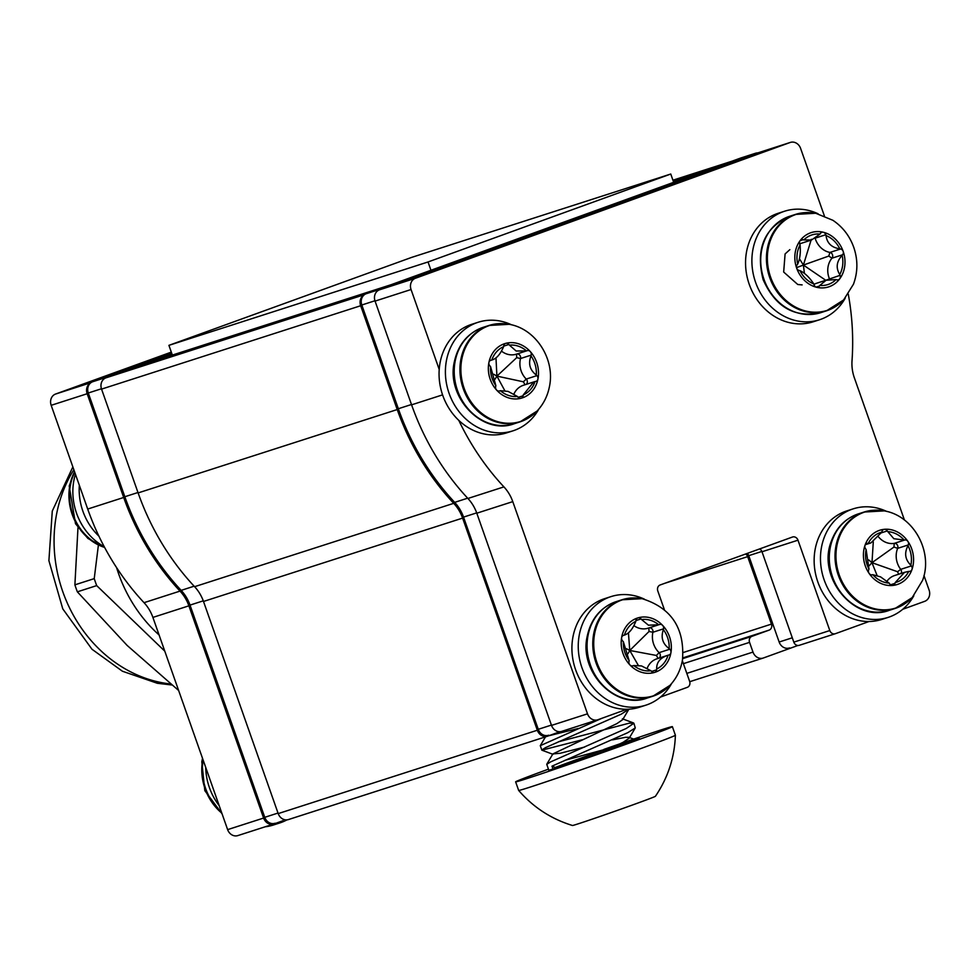 <?xml version="1.0" encoding="UTF-8"?>
<svg xmlns="http://www.w3.org/2000/svg" width="978" height="978" viewBox="0 0 978 978"><rect width="100%" height="100%" fill="white"/><g stroke="black" fill="none" stroke-linecap="round" stroke-linejoin="round"><path stroke-width="1.47" d="M559.954 731.703L547.753 736.128A9.095 7.885 -107.8 0 1 547.521 736.202A9.095 7.885 -107.8 0 1 537.325 730.236L462.618 518.096A37.604 32.592 72.2 0 0 453.719 503.328A238.779 206.969 -107.8 0 1 397.227 409.55L360.674 305.735A9.095 7.885 -107.8 0 1 364.256 294.818M797.901 645.48L763.427 657.974A9.095 7.885 -107.8 0 1 763.195 658.06A9.095 7.885 -107.8 0 1 752.987 652.081L749.564 642.363A4.853 4.205 -107.8 0 1 751.911 636.348L769.111 630.125A4.853 4.205 72.2 0 0 771.446 624.111L747.681 556.629A4.853 4.205 72.2 0 0 745.664 553.988M547.289 736.275L288.644 819.491A9.095 7.885 -107.8 0 1 288.4 819.576A9.095 7.885 -107.8 0 1 278.204 813.598L203.497 601.458A37.604 32.592 72.2 0 0 194.598 586.69A238.779 206.969 -107.8 0 1 138.118 492.924L101.553 389.11A9.095 7.885 -107.8 0 1 105.954 377.838L139.927 365.527A9.095 7.885 -107.8 0 1 140.16 365.442A9.095 7.885 -107.8 0 1 140.392 365.381M673.683 182.324L670.761 174.023L411.64 257.397L168.925 345.344L172.348 355.087M430.956 270.27L428.034 261.97L670.761 174.023M428.034 261.97L168.925 345.344M741.385 157.813A9.095 7.885 72.2 0 0 741.141 157.886A9.095 7.885 72.2 0 0 740.908 157.959L366.2 293.73A9.095 7.885 72.2 0 0 361.811 305.002L398.339 408.731A238.962 207.128 72.2 0 0 454.672 502.362A37.604 32.592 -107.8 0 1 463.535 517.105L538.267 729.307A9.095 7.885 72.2 0 0 548.462 735.285A9.095 7.885 72.2 0 0 548.695 735.199L548.462 735.285M757.705 152.923A9.095 7.885 72.2 0 0 755.542 153.253A9.095 7.885 72.2 0 0 755.309 153.326L380.601 289.097A9.095 7.885 72.2 0 0 378.645 290.197M789.356 647.998L789.588 647.913A9.095 7.885 -107.8 0 1 789.356 647.998A9.095 7.885 -107.8 0 1 779.148 642.02L792.29 637.79M747.241 553.414A4.853 4.205 -107.8 0 1 748.745 555.663L779.148 642.02M664.331 609.526L657.803 590.981A4.853 4.205 -107.8 0 1 660.138 584.978L792.424 537.044A4.853 4.205 -107.8 0 1 792.547 536.995A4.853 4.205 -107.8 0 1 797.987 540.186L829.809 630.553A4.853 4.205 72.2 0 0 835.249 633.732A4.853 4.205 72.2 0 0 835.383 633.695L869.026 621.507M902.743 609.282L924.711 601.323A9.095 7.885 72.2 0 0 929.1 590.064L923.99 575.565M904.442 520.051L854.369 377.85A37.604 32.592 -107.8 0 1 852.021 360.76A238.962 207.128 72.2 0 0 848.281 294.133M824.344 215.808L800.591 148.375A9.095 7.885 72.2 0 0 790.395 142.409A9.095 7.885 72.2 0 0 790.163 142.482L415.454 278.253A9.095 7.885 72.2 0 0 411.053 289.525L439.22 369.488M754.637 153.913A9.095 7.885 72.2 0 0 754.405 153.986A9.095 7.885 72.2 0 0 754.172 154.059L379.464 289.83A9.095 7.885 72.2 0 0 375.063 301.102L411.591 404.831A238.962 207.128 72.2 0 0 467.924 498.474A37.604 32.592 -107.8 0 1 476.799 513.206L551.519 725.407A9.095 7.885 72.2 0 0 561.727 731.385A9.095 7.885 72.2 0 0 561.959 731.299L597.472 719.881M458.78 420.344A238.962 207.128 72.2 0 0 503.914 486.885A37.604 32.592 -107.8 0 1 512.778 501.628L587.509 713.83A9.095 7.885 72.2 0 0 597.717 719.808A9.095 7.885 72.2 0 0 597.949 719.722L626.8 709.27M660.517 697.057L687.277 687.351A4.853 4.205 72.2 0 0 689.624 681.348L682.338 660.663M835.126 633.781L799.393 645.272A4.853 4.205 -107.8 0 1 799.258 645.321A4.853 4.205 -107.8 0 1 793.818 642.13L829.809 630.553M759.649 548.915A4.853 4.205 -107.8 0 1 761.996 551.763L793.818 642.13M171.309 352.117L55.563 394.048A9.095 7.885 72.2 0 0 51.174 405.32L87.702 509.049A238.962 207.128 72.2 0 0 144.035 602.68A37.604 32.592 -107.8 0 1 152.898 617.411L227.629 829.625A9.095 7.885 72.2 0 0 237.825 835.591A9.095 7.885 72.2 0 0 238.07 835.518L273.583 824.087M90.746 382.826A9.095 7.885 72.2 0 0 87.164 393.731L123.693 497.472A238.962 207.128 72.2 0 0 180.025 591.103A37.604 32.592 -107.8 0 1 188.888 605.834L263.62 818.048A9.095 7.885 72.2 0 0 273.816 824.014A9.095 7.885 72.2 0 0 274.048 823.941L283.021 820.689M159.084 634.966A134.047 116.186 -107.8 0 1 155.502 631.641A134.047 116.186 -107.8 0 1 116.59 567.619M164.781 651.152L96.688 585.614L77.348 591.837A162.482 140.832 -107.8 0 1 74.89 584.844L94.23 578.634L98.399 545.064M96.688 585.614A162.482 140.832 -107.8 0 1 94.23 578.634M77.348 591.837L127.164 645.456L178.632 690.492M77.983 527.655L74.89 584.844M811.251 235.148A26.076 22.604 72.2 0 0 803.818 239.928A19.352 16.773 -107.8 0 1 803.06 239.708A3.423 2.971 72.2 0 0 799.76 244.158A19.352 16.773 -107.8 0 1 800.077 244.965A26.076 22.604 72.2 0 0 797.693 264.109A19.352 16.773 -107.8 0 1 797.204 264.72A3.423 2.971 72.2 0 0 799.234 270.49A19.352 16.773 -107.8 0 1 799.992 270.649A26.076 22.604 72.2 0 0 813.794 283.926A19.352 16.773 -107.8 0 1 814.051 284.757A3.423 2.971 72.2 0 0 819.393 286.077A19.352 16.773 -107.8 0 1 819.833 285.417A26.076 22.604 72.2 0 0 836.007 279.561A19.352 16.773 -107.8 0 1 836.765 279.781A3.423 2.971 72.2 0 0 840.065 275.331A19.352 16.773 -107.8 0 1 839.747 274.525A26.076 22.604 72.2 0 0 842.131 255.38A19.352 16.773 -107.8 0 1 842.62 254.769A3.423 2.971 72.2 0 0 840.591 248.999A19.352 16.773 -107.8 0 1 839.833 248.84A26.076 22.604 72.2 0 0 826.031 235.564A19.352 16.773 -107.8 0 1 825.774 234.732A3.423 2.971 72.2 0 0 820.432 233.412A19.352 16.773 -107.8 0 1 819.992 234.072A26.076 22.604 72.2 0 0 811.251 235.148M819.992 234.072L811.52 240.001L801.667 243.18A19.352 16.773 -107.8 0 1 799.601 243.681M811.52 240.001L803.818 239.928M813.965 284.464A19.352 16.773 -107.8 0 1 816.361 283.339A19.352 16.773 -107.8 0 1 816.862 283.168A19.352 16.773 -107.8 0 1 817.363 283.009M796.532 267.654L803.403 265.062L804.405 273.351M819.833 285.417L826.227 280.148L816.862 283.168M799.454 258.779L803.403 265.062L825.762 280.295L836.007 279.561M789.845 249.647L785.09 253.95L783.671 272.043L797.767 284.5L802.143 284.891M829.625 279.427A3.423 2.971 72.2 0 0 829.417 278.754A19.352 16.773 -107.8 0 1 831.972 258.192A3.423 2.971 72.2 0 0 829.943 252.422A19.352 16.773 -107.8 0 1 815.126 238.18M799.992 270.649C804.87 272.972 809.466 277.397 813.794 283.926M800.077 244.965C800.762 252.666 799.967 259.048 797.693 264.109M839.833 248.84C831.593 247.593 826.997 243.167 826.031 235.564M839.747 274.525C835.701 267.899 836.496 261.517 842.131 255.38M840.591 248.999L829.943 252.422L828.769 256.065L803.403 265.062L811.337 239.28M845.224 298.156A57.005 49.413 -107.8 0 1 827.559 316.224A57.005 49.413 -107.8 0 1 819.527 319.757L813.195 321.799A57.005 49.413 -107.8 0 1 750.419 287.422A57.005 49.413 -107.8 0 1 770.224 216.786A57.005 49.413 -107.8 0 1 778.268 213.253L784.6 211.224A57.005 49.413 -107.8 0 1 818.085 213.779M819.527 319.757A57.005 49.413 -107.8 0 1 756.752 285.38A57.005 49.413 -107.8 0 1 776.569 214.744A57.005 49.413 -107.8 0 1 784.6 211.224M538.744 409.207A57.005 49.413 -107.8 0 1 513.034 430.809L506.702 432.851A57.005 49.413 -107.8 0 1 440.369 386.75A57.005 49.413 -107.8 0 1 471.775 324.305L478.108 322.275A57.005 49.413 -107.8 0 1 511.592 324.83M513.034 430.809A57.005 49.413 -107.8 0 1 446.701 384.709A57.005 49.413 -107.8 0 1 478.108 322.275M913.807 595.785A57.005 49.413 -107.8 0 1 888.11 617.399L881.777 619.429A57.005 49.413 -107.8 0 1 877.621 620.541A57.005 49.413 -107.8 0 1 816.557 577.925A57.005 49.413 -107.8 0 1 846.85 510.895L853.183 508.853A57.005 49.413 -107.8 0 1 857.327 507.741A57.005 49.413 -107.8 0 1 886.667 511.421M888.11 617.399A57.005 49.413 -107.8 0 1 883.965 618.499A57.005 49.413 -107.8 0 1 822.889 575.883A57.005 49.413 -107.8 0 1 853.183 508.853M671.58 683.561A57.005 49.413 -107.8 0 1 645.883 705.162L639.551 707.204A57.005 49.413 -107.8 0 1 593.829 696.678A57.005 49.413 -107.8 0 1 572.277 641.47A57.005 49.413 -107.8 0 1 604.624 598.658L610.957 596.617A57.005 49.413 -107.8 0 1 644.441 599.184M645.883 705.162A57.005 49.413 -107.8 0 1 600.162 694.649A57.005 49.413 -107.8 0 1 578.609 639.429A57.005 49.413 -107.8 0 1 610.957 596.617M518.316 346.163A26.076 22.604 72.2 0 0 509.416 345.136A19.352 16.773 -107.8 0 1 508.878 344.488A3.423 2.971 72.2 0 0 503.743 345.833A19.352 16.773 -107.8 0 1 503.609 346.664A26.076 22.604 72.2 0 0 491.848 360.014A19.352 16.773 -107.8 0 1 491.115 360.173A3.423 2.971 72.2 0 0 489.966 365.955A19.352 16.773 -107.8 0 1 490.553 366.554A26.076 22.604 72.2 0 0 495.858 385.674A19.352 16.773 -107.8 0 1 495.663 386.493A3.423 2.971 72.2 0 0 499.648 390.919A19.352 16.773 -107.8 0 1 499.856 390.845A19.352 16.773 -107.8 0 1 500.357 390.699A26.076 22.604 72.2 0 0 517.423 396.457A19.352 16.773 -107.8 0 1 517.973 397.117A3.423 2.971 72.2 0 0 523.108 395.76A19.352 16.773 -107.8 0 1 523.242 394.929A26.076 22.604 72.2 0 0 535.003 381.579A19.352 16.773 -107.8 0 1 535.736 381.42A3.423 2.971 72.2 0 0 536.885 375.638A19.352 16.773 -107.8 0 1 536.299 375.039A26.076 22.604 72.2 0 0 530.993 355.919A19.352 16.773 -107.8 0 1 531.188 355.112A3.423 2.971 72.2 0 0 527.203 350.674A19.352 16.773 -107.8 0 1 526.995 350.747A19.352 16.773 -107.8 0 1 526.482 350.906A26.076 22.604 72.2 0 0 518.316 346.163M526.482 350.906L516.152 351.016L509.416 345.136M493.719 374.244L496.91 376.114L495.027 379.244M526.115 384.403A3.423 2.971 72.2 0 0 526.237 379.073A19.352 16.773 -107.8 0 1 520.528 358.535A3.423 2.971 72.2 0 0 516.677 354.06M500.357 390.699L508.12 391.408L517.423 396.457M490.553 366.554L495.858 385.674M503.609 346.664C500.369 354.281 496.445 358.73 491.848 360.014L490.076 360.625M495.98 357.911L496.91 376.114L516.702 357.655L516.555 354.109A19.352 16.773 -107.8 0 1 516.347 354.17A19.352 16.773 -107.8 0 1 501.482 351.139M536.299 375.039C529.807 370.002 528.047 363.633 530.993 355.919M523.242 394.929L533.756 381.946L535.003 381.579M513.902 394.085A19.352 16.773 -107.8 0 1 523.352 385.295L533.756 381.946M504.746 390.564L496.91 376.114L523.401 381.811L525.027 384.745M896.569 534.098A26.076 22.604 72.2 0 0 887.792 531.641A19.352 16.773 -107.8 0 1 887.327 530.92A3.423 2.971 72.2 0 0 882.009 531.409A19.352 16.773 -107.8 0 1 881.777 532.191A26.076 22.604 72.2 0 0 868.268 543.34A19.352 16.773 -107.8 0 1 867.51 543.377A3.423 2.971 72.2 0 0 865.616 548.841A19.352 16.773 -107.8 0 1 866.129 549.526A26.076 22.604 72.2 0 0 868.977 569.074A19.352 16.773 -107.8 0 1 868.684 569.832A3.423 2.971 72.2 0 0 872.107 574.807A19.352 16.773 -107.8 0 1 872.853 574.709A26.076 22.604 72.2 0 0 889.198 583.12A19.352 16.773 -107.8 0 1 889.662 583.842A3.423 2.971 72.2 0 0 894.98 583.353A19.352 16.773 -107.8 0 1 895.225 582.57A26.076 22.604 72.2 0 0 908.721 571.421A19.352 16.773 -107.8 0 1 909.479 571.384A3.423 2.971 72.2 0 0 911.374 565.92A19.352 16.773 -107.8 0 1 910.86 565.235A26.076 22.604 72.2 0 0 908.012 545.687A19.352 16.773 -107.8 0 1 908.305 544.929A3.423 2.971 72.2 0 0 904.894 539.954A19.352 16.773 -107.8 0 1 904.137 540.052A26.076 22.604 72.2 0 0 896.569 534.098M904.137 540.052L893.831 538.707L887.792 531.641M868.708 559.929L871.985 562.692L869.161 565.749M901.068 573.45A3.423 2.971 72.2 0 0 900.714 569.355A19.352 16.773 -107.8 0 1 897.657 548.352A3.423 2.971 72.2 0 0 894.234 543.377A19.352 16.773 -107.8 0 1 878.599 537.008M872.853 574.709L880.591 576.886L889.198 583.12M866.129 549.526L868.977 569.074M881.777 532.191L870.909 542.924L868.268 543.34M910.86 565.235C905.078 559.55 904.137 553.035 908.012 545.687M895.225 582.57L904.564 572.326L908.721 571.421M887.022 581.152A19.352 16.773 -107.8 0 1 894.674 575.516L904.564 572.326M904.894 539.954L894.234 543.377L893.965 547.032L871.985 562.692L873.293 541.812M877.046 575.382L871.985 562.692L897.572 571.739L900.714 569.355L911.374 565.92M650.492 620.296A26.076 22.604 72.2 0 0 641.592 619.563A19.352 16.773 -107.8 0 1 641.03 618.94A3.423 2.971 72.2 0 0 635.945 620.455A19.352 16.773 -107.8 0 1 635.834 621.299A26.076 22.604 72.2 0 0 624.465 635.077A19.352 16.773 -107.8 0 1 623.744 635.26A3.423 2.971 72.2 0 0 622.754 641.091A19.352 16.773 -107.8 0 1 623.353 641.678A26.076 22.604 72.2 0 0 629.147 660.651A19.352 16.773 -107.8 0 1 628.976 661.47A3.423 2.971 72.2 0 0 633.072 665.774A19.352 16.773 -107.8 0 1 633.756 665.541A19.352 16.773 -107.8 0 1 633.781 665.529A26.076 22.604 72.2 0 0 650.957 670.737A19.352 16.773 -107.8 0 1 651.507 671.36A3.423 2.971 72.2 0 0 656.593 669.832A19.352 16.773 -107.8 0 1 656.703 669.001A26.076 22.604 72.2 0 0 668.072 655.223A19.352 16.773 -107.8 0 1 668.805 655.04A3.423 2.971 72.2 0 0 669.796 649.209A19.352 16.773 -107.8 0 1 669.196 648.622A26.076 22.604 72.2 0 0 663.39 629.649A19.352 16.773 -107.8 0 1 663.561 628.83A3.423 2.971 72.2 0 0 659.465 624.526A19.352 16.773 -107.8 0 1 658.793 624.759A19.352 16.773 -107.8 0 1 658.756 624.771A26.076 22.604 72.2 0 0 650.492 620.296M658.756 624.771L648.438 625.186L641.592 619.563M626.531 648.744L629.759 650.468L628.01 653.646M658.903 658.17A3.423 2.971 72.2 0 0 659.135 652.644A19.352 16.773 -107.8 0 1 652.901 632.253A3.423 2.971 72.2 0 0 649.258 627.827M633.781 665.529L641.519 665.932L650.957 670.737M623.353 641.678L629.147 660.651M635.834 621.299C632.79 628.976 629.001 633.573 624.465 635.077L622.986 635.566M658.793 624.759L648.133 628.182A19.352 16.773 -107.8 0 1 633.915 625.639M669.196 648.622C662.571 643.744 660.639 637.424 663.39 629.649M656.703 669.001C656.385 662.399 660.174 657.815 668.072 655.223L656.91 658.805A19.352 16.773 -107.8 0 0 647.155 668.329M648.817 627.974L649.05 631.47L629.759 650.468L628.438 632.864M638.218 665.223L629.759 650.468L656.385 655.456L659.135 652.644L669.796 649.209M601.837 718.317L540.284 745.664L541.861 750.163L582.179 739.808M628.854 709.197L621.262 714.16L545.467 747.657L541.726 750.04M558.438 741.801L629.27 723.158L633.891 723.255L626.287 728.463L550.504 761.948L546.763 764.344L548.805 770.163A47.91 0.758 160.6 0 0 552.998 769.026L551.983 766.165L556.274 767.975M633.891 723.255L635.272 727.925L627.778 732.669L551.983 766.165M564.954 760.309L624.93 743.94M555.174 767.51A47.91 0.758 160.6 0 1 611.739 747.265A47.91 0.758 -19.4 0 1 639.196 738.329A47.91 0.758 -19.4 0 1 603.854 751.556A47.91 0.758 -19.4 0 1 552.998 769.026M603.842 749.417A83.093 1.308 160.6 0 1 665.126 728.634A83.093 1.308 160.6 0 1 672.375 726.654A83.093 1.308 160.6 0 1 611.079 749.588A83.093 1.308 160.6 0 1 522.888 779.869A83.093 1.308 160.6 0 1 515.626 781.85A83.093 1.308 160.6 0 1 548.45 769.16M672.375 726.654L675.395 735.224A83.093 1.308 160.6 0 1 675.395 735.236A83.093 1.308 160.6 0 1 613.866 758.256A83.093 1.308 160.6 0 1 525.907 788.451A83.093 1.308 160.6 0 1 518.658 790.432L515.626 781.85M675.395 735.236C674.588 757.498 667.925 777.852 655.419 796.288A43.973 0.685 160.6 0 1 622.546 808.561A43.973 0.685 160.6 0 1 576.311 824.43A43.973 0.685 160.6 0 1 572.485 825.493C551.189 818.965 533.242 807.278 518.658 790.432M548.731 735.774L578.242 728.488M633.536 722.962L622.387 718.793L622.68 719.661L616.763 723.696L552.876 753.928L560.149 753.28L584.758 746.996M612.399 739.881L625.48 737.314L628.903 737.302L629.196 738.17L623.279 742.204L604.123 751.459M171.663 353.119L92.69 381.738A9.095 7.885 72.2 0 0 88.289 392.997L124.829 496.738A238.962 207.128 72.2 0 0 181.162 590.37A37.604 32.592 -107.8 0 1 190.025 605.101L264.757 817.315A9.095 7.885 72.2 0 0 274.952 823.28A9.095 7.885 72.2 0 0 275.185 823.207L274.952 823.28M171.847 353.645L107.079 377.105A9.095 7.885 72.2 0 0 105.135 378.193M79.328 485.284A57.005 49.413 72.2 0 0 80.489 502.545A57.005 49.413 72.2 0 0 98.9 536.14M75.428 474.183A57.005 49.413 72.2 0 0 74.157 504.575A57.005 49.413 72.2 0 0 104.23 546.702M271.493 824.772A57.005 49.413 72.2 0 0 279.659 822.987A57.005 49.413 72.2 0 0 286.97 819.87M265.148 826.801A57.005 49.413 72.2 0 0 273.327 825.029L279.659 822.987M205.71 767.363A57.005 49.413 72.2 0 0 219.182 805.627M278.204 813.598L537.325 730.236M203.497 601.458L462.618 518.096M194.598 586.69L453.719 503.328M138.118 492.924L397.227 409.55M101.553 389.11L360.674 305.735M105.954 377.838L364.464 294.659M139.927 365.527L391.09 284.708M673.365 181.443L697.852 173.558M731.947 161.211L672.925 180.196L731.825 161.248M763.195 658.06L689.735 681.69L762.95 658.133M686.813 673.377L752.987 652.081M683.39 663.659L749.564 642.363M682.681 658.634L751.911 636.348M682.778 657.901L769.111 630.125M683.206 652.509L771.446 624.111M664.588 583.365L747.681 556.629M755.309 153.326L740.908 157.959M380.601 289.097L366.2 293.73M374.953 300.772L361.811 305.002M411.481 404.501L398.339 408.731M467.667 498.181L454.672 502.362M476.677 512.875L463.535 517.105M551.409 725.077L538.267 729.307M761.874 551.433L748.745 555.663M790.163 142.482L754.172 154.059M415.454 278.253L379.464 289.83M411.053 289.525L375.063 301.102M442.582 394.867L411.591 404.831M503.914 486.885L467.924 498.474M512.778 501.628L476.799 513.206M587.509 713.83L551.519 725.407M797.987 540.186L761.996 551.763M90.954 382.667L55.563 394.048M87.164 393.731L51.174 405.32M123.693 497.472L87.702 509.049M180.025 591.103L144.035 602.68M188.888 605.834L152.898 617.411M263.62 818.048L227.629 829.625M73.851 469.721A134.047 116.186 72.2 0 0 99.683 649.6A134.047 116.186 72.2 0 0 170.637 683.977M815.689 213.253A50.44 43.729 72.2 0 0 770.64 277.263A50.44 43.729 72.2 0 0 843.586 299.977L853.452 284.231C857.914 272.104 858.012 259.781 853.733 247.275C849.637 235.894 842.681 226.908 832.889 220.294L815.689 213.253L795.481 214.402A50.648 43.9 72.2 0 0 769.71 277.569A50.648 43.9 72.2 0 0 826.496 310.821A50.648 43.9 72.2 0 0 835.322 306.676M800.102 240.674A28.509 24.707 72.2 0 0 796.679 268.168A28.509 24.707 72.2 0 0 816.496 287.239A28.509 24.707 72.2 0 0 839.735 278.816A28.509 24.707 72.2 0 0 843.146 251.322A28.509 24.707 72.2 0 0 823.329 232.251A28.509 24.707 72.2 0 0 800.102 240.674L803.06 239.708M805.065 212.629A50.648 43.9 72.2 0 0 795.481 214.402L789.772 216.248A50.648 43.9 72.2 0 0 764.001 279.415A50.648 43.9 72.2 0 0 820.786 312.667C794.698 318.205 775.481 307.202 763.133 279.659C755.371 248.913 764.258 227.764 789.772 216.248M825.762 280.258L840.065 275.331M816.129 287.116L819.393 286.077M815.2 238.143L825.774 234.732M828.769 256.065L831.972 258.192L842.62 254.769M516.555 354.109L526.787 350.809M509.196 324.305A50.44 43.729 72.2 0 0 461.897 358.767A50.44 43.729 72.2 0 0 484.257 415.21A50.44 43.729 72.2 0 0 537.105 411.029C543.401 404.269 547.497 396.237 549.367 386.933C555.455 359.696 536.188 328.877 509.196 324.305L488.988 325.466A50.648 43.9 72.2 0 0 460.956 358.95A50.648 43.9 72.2 0 0 475.271 408.584A50.648 43.9 72.2 0 0 520.015 421.873A50.648 43.9 72.2 0 0 528.841 417.728M505.797 343.339A28.509 24.707 72.2 0 0 488.914 362.52A28.509 24.707 72.2 0 0 496.531 389.977A28.509 24.707 72.2 0 0 521.042 398.254A28.509 24.707 72.2 0 0 537.937 379.085A28.509 24.707 72.2 0 0 530.32 351.615A28.509 24.707 72.2 0 0 505.797 343.339M498.584 323.681A50.648 43.9 72.2 0 0 488.988 325.466L483.279 327.3A50.648 43.9 72.2 0 0 455.235 360.796A50.648 43.9 72.2 0 0 469.562 410.43A50.648 43.9 72.2 0 0 514.294 423.719C482.765 435.87 445.601 397.41 454.428 361.444C458.389 344.146 468.01 332.764 483.279 327.3M518.181 397.349L523.108 395.76M503.694 346.151L508.878 344.488M516.702 357.655L520.528 358.535L531.188 355.112M523.401 381.811L526.237 379.073L536.885 375.638M884.271 510.883A50.44 43.729 72.2 0 0 838.782 538.634A50.44 43.729 72.2 0 0 856.557 599.722A50.44 43.729 72.2 0 0 912.168 597.619L922.609 580.309C933.354 551.959 913.807 515.748 884.271 510.883L864.063 512.044A50.648 43.9 72.2 0 0 837.853 538.805A50.648 43.9 72.2 0 0 847.987 592.485A50.648 43.9 72.2 0 0 895.078 608.463A50.648 43.9 72.2 0 0 903.916 604.318M884.393 529.306A28.509 24.707 72.2 0 0 865.017 545.308A28.509 24.707 72.2 0 0 869.112 573.389A28.509 24.707 72.2 0 0 892.596 585.455A28.509 24.707 72.2 0 0 911.985 569.453A28.509 24.707 72.2 0 0 907.877 541.372A28.509 24.707 72.2 0 0 884.393 529.306M873.647 510.271A50.648 43.9 72.2 0 0 864.063 512.044L858.354 513.878A50.648 43.9 72.2 0 0 832.131 540.638A50.648 43.9 72.2 0 0 842.278 594.331A50.648 43.9 72.2 0 0 889.369 610.296C855.249 623.671 816.532 577.851 831.312 541.286C836.422 527.472 845.432 518.34 858.354 513.878M890.506 584.795L894.98 583.353M866.117 543.829L867.51 543.377M881.435 532.814L887.327 530.92M893.965 547.032L897.657 548.352L908.305 544.929M897.572 571.739L898.599 574.257M642.045 598.658A50.44 43.729 72.2 0 0 594.477 634.551A50.44 43.729 72.2 0 0 617.68 689.967A50.44 43.729 72.2 0 0 669.942 685.382C676.593 678.243 680.761 669.734 682.485 659.857C684.845 628.255 671.36 607.851 642.045 598.658L621.837 599.807A50.648 43.9 72.2 0 0 593.536 634.746A50.648 43.9 72.2 0 0 608.622 683.475A50.648 43.9 72.2 0 0 652.852 696.226A50.648 43.9 72.2 0 0 661.69 692.082M637.937 617.888A28.509 24.707 72.2 0 0 621.605 637.68A28.509 24.707 72.2 0 0 629.942 664.942A28.509 24.707 72.2 0 0 654.6 672.412A28.509 24.707 72.2 0 0 670.932 652.619A28.509 24.707 72.2 0 0 662.595 625.358A28.509 24.707 72.2 0 0 637.937 617.888M631.421 598.035A50.648 43.9 72.2 0 0 621.837 599.807L616.128 601.653A50.648 43.9 72.2 0 0 587.827 636.58A50.648 43.9 72.2 0 0 602.913 685.309A50.648 43.9 72.2 0 0 647.143 698.072C616.128 709.979 579.331 672.95 587.008 637.228C590.651 619.196 600.358 607.338 616.128 601.653M651.58 671.446L656.593 669.832M635.932 620.578L641.03 618.94M649.05 631.47L652.901 632.253L663.561 628.83M656.385 655.456L658.121 658.414M107.079 377.105L92.69 381.738M101.443 388.767L88.289 392.997M137.971 492.509L124.829 496.738M194.133 586.189L181.162 590.37M203.277 600.834L190.025 605.101M278.009 813.048L264.757 817.315M104.609 547.423A50.44 43.729 -107.8 0 1 69.951 484.868A50.44 43.729 -107.8 0 1 74.548 471.702M104.414 547.057A50.648 43.9 -107.8 0 1 70.55 484.562A50.648 43.9 -107.8 0 1 74.731 472.203M221.823 813.146A50.44 43.729 -107.8 0 1 202.532 760.652A50.44 43.729 -107.8 0 1 202.813 759.148M221.493 812.192A50.648 43.9 -107.8 0 1 203.131 760.358A50.648 43.9 -107.8 0 1 203.167 760.15M288.4 819.576L547.521 736.202M140.16 365.442L391.212 284.671M755.542 153.253L741.141 157.886M790.395 142.409L754.405 153.986M597.717 719.808L561.727 731.385M835.249 633.732L799.258 645.321M273.816 824.014L237.825 835.591M72.861 466.897L52.274 511.078L48.9 560.663L62.775 608.878L91.993 649.258L122.409 671.226L157.348 683.28L171.871 684.991M843.586 299.977L826.496 310.821L820.786 312.667M537.105 411.029L520.015 421.873L514.294 423.719M516.347 354.17L526.995 350.747M912.168 597.619L895.078 608.463L889.369 610.296M865.273 544.734L870.909 542.924M669.942 685.382L652.852 696.226L647.143 698.072M632.632 665.896L633.756 665.541M540.284 745.664L545.504 736.85M546.8 764.173L552.876 753.928M635.737 739.857L628.903 737.302M622.68 719.661L628.756 709.417M553.022 754.331L541.861 750.163M629.196 738.17L635.272 727.925M104.634 547.46L87.934 538.462L75.502 523.707L69.218 486.017L74.487 471.53M222.067 813.83L204.818 790.652L201.81 761.789L202.519 758.317"/></g></svg>

